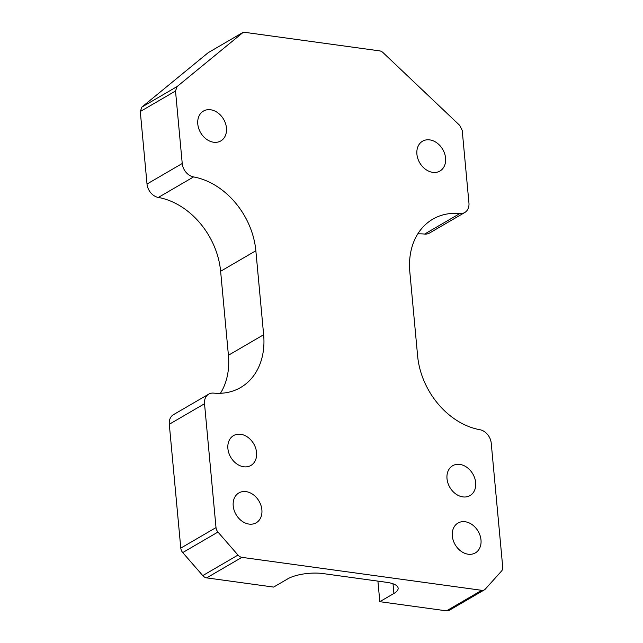 <?xml version="1.0" encoding="UTF-8"?>
<svg xmlns="http://www.w3.org/2000/svg" width="643" height="643" viewBox="0 0 643 643"><rect width="100%" height="100%" fill="white"/><g stroke="black" fill="none" stroke-linecap="round" stroke-linejoin="round"><path stroke-width="0.96" d="M208.702 394.143L173.473 414.663A12.796 9.854 -120.2 0 0 169.294 424.259L180.787 548.109A6.398 4.927 -120.2 0 0 182.733 552.578L202.77 575.598A6.398 4.927 -120.2 0 0 206.684 577.88L273.637 587.083L287.726 578.869A25.583 8.423 174.7 0 1 323.051 573.58L386.764 582.341A25.583 8.423 174.7 0 1 398.146 588.184A25.583 8.423 174.7 0 1 393.91 593.473L379.82 601.679L446.515 610.85L481.744 590.322L241.913 557.352A6.398 4.927 -120.2 0 1 237.99 555.07L217.961 532.05A6.398 4.927 -120.2 0 1 216.008 527.582L204.522 403.732A12.796 9.854 -120.2 0 1 208.702 394.143A12.796 9.854 -120.2 0 1 213.621 393.114A70.352 54.213 -120.2 0 0 240.659 387.496A70.352 54.213 -120.2 0 0 263.638 334.738L255.85 250.746A70.352 54.213 -120.2 0 0 193.559 176.929A12.796 9.854 -120.2 0 1 182.234 163.507L175.515 91.001L140.287 111.528L147.014 184.027L182.234 163.507M379.82 601.679L377.915 581.119M464.76 212.511L429.532 233.039A12.796 9.854 -120.2 0 1 424.621 234.06L459.841 213.54A12.796 9.854 -120.2 0 0 464.76 212.511A12.796 9.854 -120.2 0 0 468.94 202.923L462.213 130.416L459.745 125.409L383.043 52.613A6.446 4.967 -120.2 0 0 379.643 50.877L243.432 32.15L177.098 86.556L175.515 91.001M417.789 233.883A70.352 54.213 -120.2 0 1 424.621 234.06M459.841 213.54A70.352 54.213 -120.2 0 0 432.803 219.159A70.352 54.213 -120.2 0 0 409.824 271.917L417.612 355.909A70.352 54.213 -120.2 0 0 479.903 429.725A12.796 9.854 -120.2 0 1 491.228 443.148L502.713 567.005A6.398 4.927 -120.2 0 1 501.556 571.04L485.328 589.076A6.398 4.927 -120.2 0 1 484.404 589.84L449.176 610.36A6.398 4.927 -120.2 0 1 446.515 610.85M140.287 111.528L141.878 107.076L208.211 52.678L243.432 32.15M484.404 589.84A6.398 4.927 -120.2 0 1 481.744 590.322M147.014 184.027A12.796 9.854 -120.2 0 0 158.339 197.449A70.352 54.213 -120.2 0 1 220.621 271.274L228.418 355.266A70.352 54.213 -120.2 0 1 220.445 393.299M475.675 482.628A17.273 13.31 -120.2 0 1 470.033 495.576A17.273 13.31 -120.2 0 1 449.843 487.354A17.273 13.31 -120.2 0 1 452.648 465.733A17.273 13.31 -120.2 0 1 467.075 467.485A17.273 13.31 -120.2 0 1 475.675 482.628M480.996 539.951A17.273 13.31 -120.2 0 1 475.354 552.9A17.273 13.31 -120.2 0 1 455.164 544.685A17.273 13.31 -120.2 0 1 457.969 523.064A17.273 13.31 -120.2 0 1 472.396 524.817A17.273 13.31 -120.2 0 1 480.996 539.951M445.575 158.098A17.273 13.31 -120.2 0 1 439.933 171.046A17.273 13.31 -120.2 0 1 419.742 162.824A17.273 13.31 -120.2 0 1 422.539 141.203A17.273 13.31 -120.2 0 1 436.975 142.955A17.273 13.31 -120.2 0 1 445.575 158.098M226.457 127.965A17.273 13.31 -120.2 0 1 220.814 140.921A17.273 13.31 -120.2 0 1 200.624 132.699A17.273 13.31 -120.2 0 1 203.429 111.078A17.273 13.31 -120.2 0 1 217.856 112.83A17.273 13.31 -120.2 0 1 226.457 127.965M261.878 509.827A17.273 13.31 -120.2 0 1 256.236 522.775A17.273 13.31 -120.2 0 1 236.045 514.553A17.273 13.31 -120.2 0 1 238.85 492.94A17.273 13.31 -120.2 0 1 253.278 494.684A17.273 13.31 -120.2 0 1 261.878 509.827M256.565 452.503A17.273 13.31 -120.2 0 1 250.923 465.452A17.273 13.31 -120.2 0 1 230.733 457.229A17.273 13.31 -120.2 0 1 233.53 435.608A17.273 13.31 -120.2 0 1 247.965 437.361A17.273 13.31 -120.2 0 1 256.565 452.503M206.684 577.88L241.913 557.352M202.77 575.598L237.99 555.07M182.733 552.578L217.961 532.05M180.787 548.109L216.008 527.582M169.294 424.259L204.522 403.732M228.418 355.266L263.638 334.738M220.621 271.274L255.85 250.746M158.339 197.449L193.559 176.929M141.878 107.076L177.098 86.556M393.91 593.473L393.01 583.772"/></g></svg>
